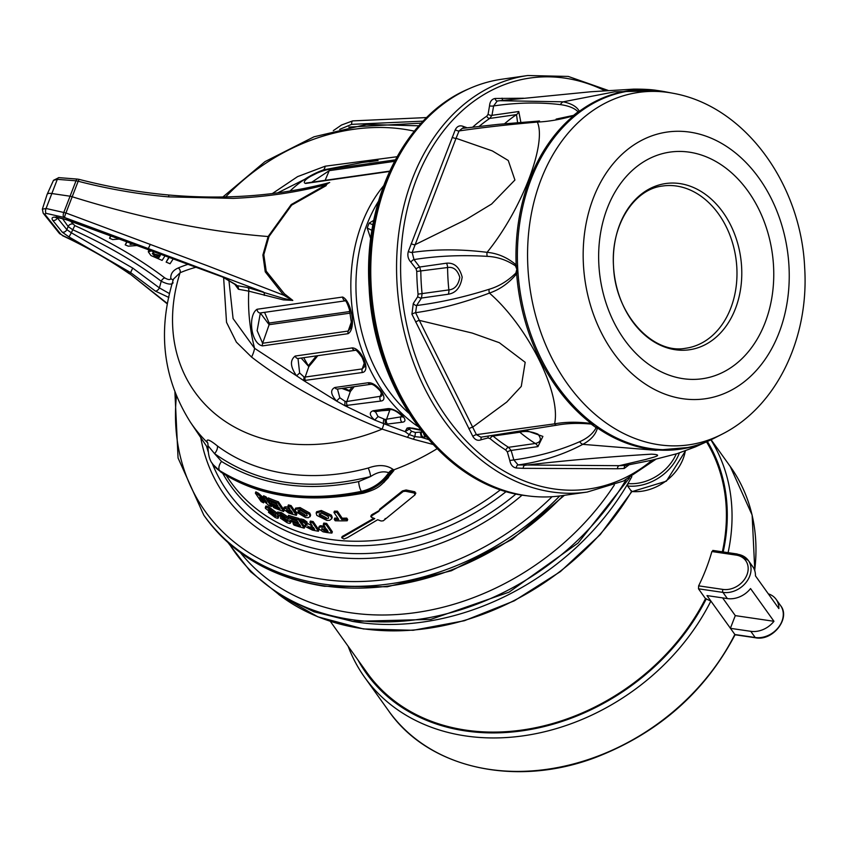 <?xml version="1.0" encoding="UTF-8"?>
<svg xmlns="http://www.w3.org/2000/svg" width="847" height="847" viewBox="0 0 847 847"><rect width="100%" height="100%" fill="white"/><g stroke="black" fill="none" stroke-linecap="round" stroke-linejoin="round"><path stroke-width="1.27" d="M371.198 286.773A210.384 159.755 -98.1 0 1 470.043 88.3A210.384 159.755 -98.1 0 1 501.953 79.205L527.755 75.521A210.384 159.755 -98.1 0 0 396.999 283.089A210.384 159.755 -98.1 0 0 587.204 492.054L561.402 495.739A210.384 159.755 -98.1 0 1 528.221 495.929A210.384 159.755 -98.1 0 1 371.198 286.773M489.174 289.261A5.908 3.621 66.5 0 0 489.418 293.083C463.542 302.845 438.937 309.377 415.612 312.681L416.618 305.502C439.709 302.633 463.891 297.223 489.174 289.261C498.947 286.392 507.84 280.982 515.865 273.03L516.85 269.293L515.452 265.842C506.686 259.987 497.295 256.821 487.29 256.355C461.467 254.809 437.031 255.889 413.992 259.584L419.699 267.017L420.811 271.347A184.54 140.136 81.9 0 0 421.192 282.527A184.54 140.136 81.9 0 0 422.092 293.718L421.467 298.049L416.618 305.502A2.954 1.525 43.3 0 1 413.294 303.448L417.687 296.746L418.069 294.153A187.346 142.264 -98.1 0 1 417.158 282.792A187.346 142.264 -98.1 0 1 416.766 271.432L416.089 268.848L410.933 262.168C408.116 259.161 407.238 255.593 408.328 251.453L455.315 129.665C457.189 126.15 459.857 125.07 463.309 126.425L467.142 127.781M472.753 127.103A187.346 142.264 -98.1 0 1 486.729 116.208L488.073 114.356L489.524 105.896C489.884 101.555 491.758 99.078 495.146 98.474L523.668 98.231M416.089 268.848A2.954 0.752 -29.1 0 1 419.699 267.017L446.496 263.195C454.278 262.517 459.508 267.144 462.176 277.096C460.652 287.281 456.025 292.988 448.275 294.227A7.379 5.601 81.9 0 0 448.899 290.352A7.379 5.601 81.9 0 0 448.868 289.907C454.723 289.303 458.375 285.121 459.805 277.371C457.496 269.886 453.42 266.604 447.587 267.525L416.766 271.432M613.514 266.371A83.959 63.758 -98.1 0 1 672.783 183.047A83.959 63.758 -98.1 0 1 741.612 266.932A83.959 63.758 -98.1 0 1 682.343 350.256A83.959 63.758 -98.1 0 1 613.514 266.371M736.816 267.387A81.937 62.223 81.9 0 0 662.396 186.044C634.032 189.167 610.539 225.461 613.535 266.392C615.144 314.195 652.815 354.586 685.551 348.276A81.937 62.223 81.9 0 0 736.816 267.387M631.83 476.639A238.43 189.717 144.4 0 1 627.913 483.563A238.43 189.717 144.4 0 1 351.833 621.285M710.887 439.837A210.014 167.103 144.4 0 1 728.102 552.657M737.673 554.287A22.149 17.618 144.4 0 1 748.325 560.46L752.75 566.643A22.149 17.618 144.4 0 1 755.45 575.854L778.859 608.58A22.149 17.618 -35.6 0 0 776.148 599.38A22.149 17.618 -35.6 0 0 768.314 593.842M698.637 585.849L722.914 589.406A19.926 15.86 -35.6 0 0 746.969 574.806A19.926 15.86 -35.6 0 0 736.149 555.103A2.213 1.038 -81.7 0 1 737.25 554.002L748.325 560.46A22.149 17.618 144.4 0 1 749.69 576.182A22.149 17.618 144.4 0 1 722.957 592.402L698.489 588.813L698.637 585.849A205.387 163.418 -35.6 0 0 706.112 568.813A205.387 163.418 -35.6 0 0 711.882 551.535L713.195 550.698M330.341 621.37L367.132 672.825A205.387 163.418 -35.6 0 0 538.671 727.054A205.387 163.418 -35.6 0 0 705.509 598.638L710.877 601.052L735.069 634.763C705.011 691.935 658.754 732.74 596.299 757.176C516.077 787.932 428.328 768.504 388.593 710.802A210.014 167.103 -35.6 0 0 564.229 766.196A210.014 167.103 -35.6 0 0 734.804 634.509L755.206 637.505A22.149 17.618 -35.6 0 0 781.94 621.285A22.149 17.618 -35.6 0 0 780.574 605.563C790.918 618.119 772.856 641.306 755.619 637.791A2.213 1.038 -81.7 0 1 755.206 637.505L750.781 631.322A22.149 17.618 144.4 0 0 773.957 621.296L750.548 588.559A22.149 17.618 -35.6 0 1 727.382 598.585L706.98 595.589L710.877 601.052A210.014 167.103 144.4 0 1 540.301 732.74A210.014 167.103 144.4 0 1 364.665 677.335A210.014 167.103 144.4 0 1 348.138 646.272M698.489 588.813L705.509 598.638M296.365 515.325L296.863 514.055L291.103 505.617A204.349 162.603 144.4 0 1 288.425 504.907L287.938 506.178L290.076 509.312A204.455 162.688 144.4 0 1 288.255 508.803L283.734 508.401L284.147 509.65L288.573 513.007L291.929 514.118A204.635 162.836 -35.6 0 0 296.365 515.325L290.616 506.887A204.349 162.603 144.4 0 1 287.938 506.178M288.891 507.565A204.455 162.688 144.4 0 1 288.742 507.533L285.947 506.792L284.221 507.131L283.734 508.401M318.408 531.26L318.896 529.989L313.146 521.561A204.805 162.963 144.4 0 1 310.383 521.053L309.896 522.324L312.331 525.892A204.921 163.058 144.4 0 1 311.717 525.775L303.258 520.916A204.805 162.963 144.4 0 1 300.103 520.143L307.292 525.024L305.015 525.394L305.344 526.516L312.405 530.106A205.09 163.196 -35.6 0 0 318.408 531.26L312.649 522.832A204.805 162.963 144.4 0 1 309.896 522.324M306.572 523.287L307.059 522.017L303.745 519.645A204.805 162.963 144.4 0 1 300.59 518.872L300.103 520.143M276.154 513.981L268.838 508.549C265.894 506.961 264.783 506.94 265.524 508.475L274.82 515.431L275.487 516.426L273.941 515.876L268.446 512.329L274.936 517.305C277.572 518.639 278.578 518.586 277.964 517.168L267.959 509.778L269.727 509.915L276.154 513.981L276.641 512.71L269.335 507.279C266.382 505.691 265.28 505.67 266.011 507.205M278.462 515.897L278.25 518.057L278.748 516.786L277.467 514.775M288.933 517.602L281.437 512.647L277.604 512.033L277.117 513.303L277.435 514.32L287.726 521.265L286.053 521.233L280.389 518.12L287.038 522.652C289.78 523.742 290.839 523.562 290.235 522.101L279.838 514.987M290.733 520.82L290.51 523.033L290.997 521.763L289.716 519.74M300.113 520.122L298.98 518.459A204.805 162.963 144.4 0 1 288.573 515.336L288.086 516.606L289.049 518.004A204.847 162.995 -35.6 0 0 296.778 520.407L298.409 522.79A204.932 163.069 144.4 0 1 291.368 520.619L292.321 522.027A204.985 163.1 -35.6 0 0 299.362 524.187L300.621 526.029A205.038 163.153 144.4 0 1 293.051 523.69L294.015 525.098A205.09 163.196 -35.6 0 0 304.242 528.168L298.493 519.73A204.805 162.963 144.4 0 1 288.086 516.606M304.242 528.168L304.74 526.898L300.166 520.196M299.415 524.272A205.038 163.153 144.4 0 1 294.131 522.62M297.202 521.021A204.932 163.069 144.4 0 1 291.855 519.349L291.368 520.619M263.576 502.874L259.796 497.327L268.753 505.437A204.635 162.836 -35.6 0 0 271.379 506.633L265.619 498.195A204.349 162.603 144.4 0 1 263.11 497.041L266.837 502.504L258.007 494.521A204.349 162.603 144.4 0 1 255.371 493.123L261.12 501.572A204.635 162.836 -35.6 0 0 263.576 502.874L264.063 501.604L263.396 500.609M263.851 498.131L258.504 493.25A204.349 162.603 144.4 0 1 255.868 491.853L255.371 493.123M271.379 506.633L271.866 505.363L266.117 496.924A204.349 162.603 144.4 0 1 263.608 495.77L263.11 497.041M283.671 511.503L284.158 510.222L278.409 501.795A204.349 162.603 144.4 0 1 268.308 497.877L267.811 499.148L268.774 500.556A204.402 162.645 -35.6 0 0 276.281 503.542L277.901 505.924A204.476 162.709 144.4 0 1 271.072 503.224L272.025 504.632A204.529 162.74 -35.6 0 0 278.864 507.321L280.113 509.163A204.593 162.793 144.4 0 1 272.776 506.252L273.74 507.66A204.635 162.836 -35.6 0 0 283.671 511.503L277.922 503.065A204.349 162.603 144.4 0 1 267.811 499.148M276.577 503.965A204.476 162.709 144.4 0 1 271.559 501.953L271.072 503.224M310.627 515.114L310.055 516.734L310.627 515.114L309.811 513.07L300.06 507.575L295.592 508.126L295.095 509.396L295.815 511.683L305.513 517.506L308.297 517.739L310.129 516.384L309.314 514.341L299.563 508.846L295.095 509.396M324.433 526.051A204.91 163.048 144.4 0 1 323.978 525.998L320.293 525.754L319.128 526.442L319.023 529.047L323.078 531.821L327.164 532.572A205.09 163.196 -35.6 0 0 331.876 533.091L326.116 524.664A204.805 162.963 144.4 0 1 323.279 524.357L325.417 527.501A204.91 163.048 144.4 0 1 323.49 527.268L319.806 527.025L318.641 527.713M207.875 443.277L207.144 442.187C206.17 438.375 209.569 439.614 217.351 445.924C236.991 460.482 259.987 469.725 286.339 473.664C312.617 477.464 339.901 475.591 368.18 468.042C378.355 464.368 386.677 464.844 393.156 469.471L393.866 470.551L383.86 482.504M415.379 493.685L414.903 491.8L406.094 489.99L402.452 490.911L379.647 509.216L378.958 511.249L371.039 516.183L371.388 517.284L374.755 518.608L341.69 537.729L343.998 539.02L347.397 537.654L377.688 519.73L381.076 521L383.257 520.81L414.892 494.955L415.866 493.028M414.892 494.955L414.416 493.07L405.597 491.26L403.225 491.482L379.149 510.487M432.849 444.4L413.378 439.233L382.156 429.111A182.232 145.006 144.4 0 1 282.549 442.896A182.232 145.006 144.4 0 1 180.072 272.755L173.487 279.087C157.277 330.944 162.942 378.683 190.48 422.304L207.864 448.148M262.517 345.883C250.85 343.766 247.61 315.465 257.043 309.261L342.622 297.043C351.24 300.685 356.693 328.636 348.106 333.676L262.517 345.883A3.695 2.806 -98.1 0 1 262.612 343.268L348.191 331.05L350.785 327.853M318.631 185.302L326.116 185.684L291.664 205.122L268.986 236.514L263.809 254.672L266.202 271.135L284.401 293.793L292.787 300.399L283.364 299.891L248.753 291.146L238.409 289.24L234.979 284.497L237.075 285.64L247.822 287.588L283.194 298.335L292.691 300.484L283.639 295.18L265.249 271.834L262.888 255.011L268.128 236.525A442.907 170.914 21.1 0 1 219.564 231.03A442.907 170.914 21.1 0 1 159.818 220.072A442.907 170.914 21.1 0 1 72.037 196.705A7.379 2.848 -158.9 0 0 69.57 196.133L51.392 193.465A7.379 2.848 -158.9 0 0 47.125 194.387A7.379 2.848 -158.9 0 0 47.083 194.503L42.35 209.198L46.077 208.478L65.928 212.978L207.293 265.704L283.639 295.18A3.695 2.668 126 0 0 284.401 293.793M228.87 279.912L233.084 318.588L254.587 348.318L296.577 375.824C290.277 366.857 289.812 360.261 295.18 356.047L352.246 347.905C361.32 347.873 371.261 370.838 362.484 372.5L303.713 380.589L336.545 401.044C330.669 394.427 330.108 389.906 334.84 387.503L368.127 382.749C376.926 381.743 389.938 400.239 380.843 401.055L344.793 405.649L374.723 420.07C369.419 415.39 368.911 412.277 373.199 410.731L387.471 408.699C396.068 407.492 411.335 421.605 402.039 422.23L385.459 424.305L405.088 431.652L407.121 428.053L409.493 427.714L420.387 429.715M426.105 436.798L421.393 437.317L428.455 439.54M372.924 224.794L369.123 223.132L373.781 220.358M268.986 236.514L268.128 236.525L291.199 204.582L326.264 184.699C296.704 192.396 265.714 196.959 233.274 198.378L168.627 196.875C138.739 194.281 108.585 189.072 78.178 181.247L79.099 179.363L77.511 179.098L58.867 177.637L53.499 180.316L57.321 179.342A3.695 1.62 -85.1 0 1 58.867 177.637M322.146 528.549L321.796 529.449L324.687 528.697A204.953 163.09 -35.6 0 0 326.381 528.899L328.075 531.387A205.038 163.153 144.4 0 1 326.582 531.217L324.316 530.868L321.648 528.867M614.371 484.95A238.801 190.014 144.4 0 1 350.383 612.73A238.801 190.014 144.4 0 1 240.527 552.816M119.109 239.076L112.672 239.574L109.549 238.261L110.946 236.101M114.631 237.446L115.33 237.7M136.759 245.535L128.321 246.181L125.197 244.868L127.061 241.988M130.745 243.333L130.078 244.381L132.947 244.137M165.027 255.868L162.105 260.4L150.946 255.55L148.289 251.781L151.528 250.934M148.49 251.178L149.114 250.045M152.344 253.465L154.027 255.445L158.95 257.583L160.305 255.487L152.301 253.56M308.266 526.389L307.99 527.088L311.082 526.855A204.974 163.1 -35.6 0 0 313.284 527.3L314.692 529.354A205.038 163.153 144.4 0 1 312.363 528.888L310.171 528.401L307.853 526.59M313.612 527.776A205.038 163.153 144.4 0 1 312.85 527.617L310.658 527.13L310.171 528.401M327.09 529.947A205.038 163.153 144.4 0 1 327.069 529.947L324.814 529.597L324.316 530.868M291.813 511.535L289.674 510.868L289.187 512.139L286.604 509.926M287.048 509.725L286.762 510.466L289.441 510.265A204.508 162.73 -35.6 0 0 291.04 510.72L292.734 513.208A204.593 162.793 144.4 0 1 291.326 512.806L289.187 512.139M298.557 512.35L299.044 511.08L305.005 514.817L304.518 516.088L298.557 512.35L297.975 510.635L300.537 510.254L306.582 513.938L307.143 515.664L304.518 516.088M319.69 515.749L320.177 514.478L326.317 517.739L325.83 519.01L319.69 515.749L319.139 513.949L321.849 513.166L328.085 516.374L328.615 518.184L325.83 519.01M265.672 506.231L265.524 508.475M280.177 514.838L279.965 515.389L281.829 515.294L288.435 518.872L280.939 513.917L277.117 513.303M330.944 516.448L320.886 511.768L316.143 513.007L316.82 515.4L326.826 520.418L329.748 520.302L331.728 518.565L330.944 516.448L331.431 515.177L321.373 510.497L316.64 511.736L316.143 513.007M332.225 517.295L331.643 518.967L332.225 517.295L331.431 515.177M341.701 519.455L336.905 512.424A204.349 162.603 144.4 0 1 333.951 512.424L338.747 519.455A204.593 162.793 144.4 0 1 334.258 519.359L335.211 520.767A204.635 162.836 -35.6 0 0 347.217 520.778L346.264 519.38A204.593 162.793 144.4 0 1 341.701 519.455L342.188 518.184L337.392 511.154L336.905 512.424M379.138 510.603L371.526 514.912L371.388 517.284M109.549 238.261L110.608 235.974M125.197 244.868L126.722 241.861M173.212 258.864L170.046 263.756L166.139 262.104L169.188 257.393M166.139 262.104L168.849 257.266M326.116 185.684A3.695 1.408 -112.7 0 0 326.264 184.699L328.911 182.751M147.558 249.484L222.486 276.98A3.695 2.128 -69.7 0 1 221.946 276.598L67.008 219.966A3.695 0.678 -69.8 0 1 66.871 219.722L147.717 249.346L148.31 248.573L263.428 292.014A3.695 2.827 -73.1 0 1 264.306 295.391M221.946 276.598L237.075 285.64A3.695 3.229 -85.6 0 1 238.409 289.24M70.629 221.3L74.78 225.577A223.047 86.076 21.1 0 1 136.759 258.568A223.047 86.076 21.1 0 1 164.869 277.964C168.024 279.775 170.003 280.039 170.819 278.758C170.406 273.909 172.883 270.32 178.23 267.98A3.695 3.166 -113.2 0 1 180.072 272.755A295.042 113.858 -158.9 0 1 196.038 267.239M170.819 278.758A3.695 3.346 174.3 0 1 173.01 280.611M173.127 282.803C171.645 284.941 167.674 284.423 161.226 281.246A219.362 84.658 -158.9 0 0 134.747 262.888A219.362 84.658 -158.9 0 0 72.63 229.717L68.152 226.52L62.593 218.738M164.869 277.964A3.695 2.043 -52.7 0 0 161.226 281.246L159.395 287.895L169.104 293.39M74.78 225.577L71.328 232.777L132.714 268.076L159.395 287.895A3.695 2.022 129.2 0 1 155.403 291.114L130.607 272.575L129.771 273.75L167.346 303.491M72.546 223.979A3.695 2.933 -35.6 0 0 68.152 226.52L66.828 229.632L71.328 232.777L69.02 236.948L62.297 232.205L52.842 220.485C50.905 217.541 52.662 216.546 58.104 217.488L66.871 219.722M168.892 297.477L155.403 291.114M57.49 217.658L57.374 217.901A3.695 2.996 140.9 0 1 52.842 220.485M67.008 219.966L63.938 219.045A3.695 1.842 -77.3 0 1 63.345 218.653M234.979 284.497L235.879 284.878M150.321 244.328L148.31 248.573L64.658 217.552L46.087 213.349L44.711 214.111L60.825 234.238A3.695 2.996 141.7 0 1 59.301 233.317L62.678 235.519C87.135 246.964 109.496 259.711 129.771 273.75L167.282 303.872M60.825 234.238L62.678 235.519M44.711 214.111A3.695 3.007 140.9 0 1 43.197 213.211L59.301 233.317M46.087 213.349A3.695 1.8 -77.9 0 1 46.077 208.478L57.321 179.342L76.018 180.803A3.695 1.599 -85.9 0 1 77.511 179.098M63.769 217.287A3.695 1.81 -77 0 1 63.811 212.417L76.018 180.803L78.178 181.247L65.928 212.978A3.695 0.635 -69.6 0 0 64.658 217.552M345.46 300.801L260.378 312.945L257.139 330.637L262.612 343.268L269.124 324.697L260.685 313.454M304.041 376.979L303.713 380.589L296.577 375.824L299.647 372.987L304.041 376.979L305.164 377.053L362.22 368.911L364.422 366.762C365.47 367.227 364.708 364.136 362.135 357.508C358.207 351.981 355.941 349.589 355.338 350.319L355.338 350.319A3.695 2.806 -98.1 0 1 352.246 347.905M298.049 358.948L299.647 372.987M345.015 401.351L344.793 405.649L336.545 401.044L339.827 397.783L345.015 401.351L346.836 401.499L381.489 396.131M337.487 389.048L339.827 397.783M384.993 419.456L385.459 424.305L374.723 420.07L378.037 416.544L384.993 419.456L402.389 416.639M375.401 411.631L378.037 416.544M411.547 431.261L415.443 432.499L420.218 432.097L421.393 437.317L414.882 436.639L408.889 434.437L405.088 431.652L409.387 429.037L411.547 431.261L407.354 437.391M420.218 432.097L422.113 431.917M389.684 171.126L306.667 182.973A3.695 2.806 81.9 0 0 305.587 183.45C299.298 181.502 317.583 170.798 330.743 169.082A3.695 2.806 81.9 0 0 329.218 170.66L311.749 182.243M370.541 161.661A3.695 2.806 81.9 0 0 370.351 161.671A3.695 2.806 81.9 0 0 370.171 161.703L377.37 160.634M264.56 312.352L269.155 323.035L349.917 311.505M303.692 357.688L308.827 366.635L301.172 358.048M308.149 365.851A168.437 90.449 -56.1 0 0 316.344 355.888M354.215 386.666A208.32 111.868 123.9 0 1 350.33 391.536L349.345 390.573A206.774 111.042 -56.1 0 0 352.246 386.941M347.556 405.798A3.695 2.806 -98.1 0 1 346.836 401.499L350.33 391.536L341.881 388.424M343.702 388.159L349.345 390.573M390.234 409.567A236.768 127.145 123.9 0 1 389.768 410.17L381.584 410.753M387.778 424.273A3.695 2.806 -98.1 0 1 386.518 419.434L389.768 410.17L389.228 409.662M421.425 430.403L410.742 428.19M412.415 428.074L418.969 429.45M370.753 238.706L367.227 228.055L371.769 230.257M383.871 419.329A3.695 1.609 -81.2 0 0 383.765 423.955A7.379 0.741 -68.7 0 1 382.156 429.111C330.277 408.19 286.741 384.178 251.559 357.063L236.377 342.124L226.53 322.336L223.608 277.414M413.378 439.233A7.379 2.012 109.2 0 1 414.882 436.639L415.443 432.499M247.822 287.588A3.695 2.859 -75.3 0 1 248.753 291.146A147.632 112.111 -98.1 0 0 254.587 348.318A22.149 12.874 -55.8 0 1 251.559 357.063M272.342 193.561L297.572 176.631L325.206 166.203L396.989 156.737M378.101 160.57L362.58 162.476L323.427 169.908L277.752 192.851M290.034 191.009A147.632 112.111 -98.1 0 1 323.427 169.908A22.149 6.13 76.7 0 0 325.206 166.203M348.763 127.103L421.266 123.133M213.01 464.41A36.908 29.454 -35.4 0 0 213.222 464.707L220.167 471.408C260.431 496.226 307.715 503.16 362.05 492.213A7.379 2.139 77.9 0 0 363.469 493.176C378.937 488.592 380.038 486.062 388.424 477.602L389.514 473.854L388.752 472.721A7.379 5.76 147.7 0 1 393.156 469.471M217.351 445.924A7.379 4.33 -53.2 0 1 214.556 453.632L221.554 461.467C260.717 485.49 306.434 492.202 358.694 481.583A7.379 2.139 77.9 0 0 361.415 491.355C372.818 488.645 381.933 482.43 388.752 472.721C383.437 470.816 377.391 472.086 370.615 476.522C309.653 491.863 257.636 484.24 214.556 453.632L208.489 446.284M368.18 468.042A7.379 1.895 -105.2 0 1 370.615 476.522L358.694 481.583M207.144 442.187A7.379 5.728 147.2 0 1 207.706 442.833M221.554 461.467A7.379 4.256 122.5 0 0 219.564 470.551C260.071 495.41 307.355 502.345 361.415 491.355L362.05 492.213C373.432 489.513 382.59 483.393 389.514 473.854A7.379 5.823 146.2 0 1 393.866 470.551M219.913 471.038L213.222 464.707A36.908 29.454 -35.4 0 0 219.913 471.038L220.167 471.408A7.379 4.256 122.5 0 0 220.876 472.086A7.379 4.256 122.5 0 0 222.676 472.478M423.14 121.142L351.632 124.361L339.679 129.369M225.651 196.949A182.232 145.006 144.4 0 1 414.299 131.158M132.714 268.076L130.607 272.575L69.02 236.948M373.887 518.269L345.11 534.88L344.623 536.151M371.526 514.912L371.875 516.014M372.966 513.938L372.468 515.209M385.205 518.48L384.718 519.751M345.11 534.88L342.188 536.458L341.69 537.729M337.868 518.163A204.593 162.793 144.4 0 1 334.745 518.089L334.258 519.359M347.217 520.778L347.704 519.507L346.751 518.11L346.264 519.38M346.751 518.11A204.593 162.793 144.4 0 1 342.188 518.184M337.392 511.154A204.349 162.603 144.4 0 1 334.449 511.154L333.951 512.424M321.373 510.497L320.886 511.768M300.06 507.575L299.563 508.846M309.811 513.07L309.314 514.341M285.947 506.792L285.45 508.062M291.103 505.617L290.616 506.887M273.21 505.13L272.776 506.252M278.409 501.795L277.922 503.065M258.504 493.25L258.007 494.521M266.117 496.924L265.619 498.195M331.876 533.091L332.363 531.821L326.614 523.393L326.116 524.664M326.614 523.393A204.805 162.963 144.4 0 1 323.776 523.086L323.279 524.357M321.002 525.712L320.515 526.982M303.745 519.645L303.258 520.916M313.146 521.561L312.649 522.832M293.538 522.43L293.051 523.69M298.98 518.459L298.493 519.73M283.057 518.555L282.856 519.084M280.728 517.242L280.389 518.12M288.869 517.75L288.435 518.872M281.437 512.647L280.939 513.917M286.424 520.28L286.053 521.233M288.287 518.83L287.842 519.973M282.295 515.495L281.807 516.765M268.743 511.567L268.446 512.329M269.335 507.279L268.838 508.549M274.259 515.05L273.941 515.876M276.006 513.928L275.614 514.923M270.182 510.159L269.748 511.27M722.353 551.81A205.387 163.418 -35.6 0 0 706.504 441.838M679.389 452.944A44.288 35.246 144.4 0 1 679.22 453.367A44.288 35.246 144.4 0 1 627.648 486.03L631.544 491.493A44.288 35.246 -35.6 0 0 683.127 458.82A44.288 35.246 -35.6 0 0 685.308 450.953M627.648 486.03L627.913 483.563A42.445 33.774 -35.6 0 0 676.266 453.897M723.179 551.937A206.319 164.17 -35.6 0 0 707.372 441.446M358.048 660.12A206.319 164.17 -35.6 0 0 529.534 729.659A206.319 164.17 -35.6 0 0 706.334 598.755M722.607 597.887L735.291 615.621L730.379 628.326L750.781 631.322M735.291 615.621L773.957 621.296M631.777 491.705L666.377 481.17L685.498 450.879M631.438 490.657L631.544 491.493A238.43 189.717 -35.6 0 1 278.917 594.615M556.13 119.099L573.514 115.383L578.078 111.804A5.908 5.378 7 0 1 579.348 111.328A181.067 137.5 -98.1 0 1 658.945 90.724L614.541 91.825L563.223 101.82C571.566 103.556 576.945 106.733 579.348 111.328L577.781 113.636L573.684 115.753C560.682 119.469 548.57 121.576 537.347 122.074C508.486 124.573 482.388 127.526 459.053 130.936L462.24 128.395L498.396 124.34L539.528 120.983A5.908 3.272 85.3 0 0 539.063 120.962A5.908 3.272 85.3 0 0 537.347 122.074C546.982 143.588 521.551 210.014 487.089 252.332C497.718 253.327 507.395 257.509 516.141 264.878L517.761 269.177A180.718 137.235 81.9 0 0 595.6 425.321L597.442 427.979C595.695 434.606 590.814 440.059 582.8 444.347L655.631 450.286L695.398 446.877L708.897 440.758A181.067 137.5 -98.1 0 1 597.442 427.979A5.908 4.976 -11.2 0 1 596.14 427.693L591.164 424.082L591.28 423.5L595.6 425.321A180.718 137.235 81.9 0 0 714.635 437.984L708.897 440.758M673.174 93.297C745.815 106.351 800.966 184.932 804.65 267.408C809.234 337 777.504 406.359 721.835 434.299A177.997 135.171 81.9 0 1 527.935 268.033A177.997 135.171 81.9 0 1 673.174 93.297L665.223 91.783A180.718 137.235 81.9 0 0 577.781 113.636A180.718 137.235 81.9 0 0 517.761 269.177L516.649 273.793C508.878 283.142 499.804 289.568 489.418 293.083C527.755 326.349 561.296 393.167 554.594 423.849C565.711 421.838 577.94 421.721 591.28 423.5A181.067 137.5 -98.1 0 1 516.649 273.793A5.908 2.086 27.3 0 1 515.865 273.03M525.066 430.138L542.895 436.406L537.93 446.613A7.379 5.601 81.9 0 0 535.304 443.489C540.947 442.187 541.836 439.085 537.961 434.162C531.281 431.419 525.235 430.784 519.814 432.235L493.039 436.057A184.54 140.136 81.9 0 0 508.528 447.311L511.122 450.435L513.854 459.921C537.157 456.755 559.105 450.689 579.687 441.711A5.908 4.669 56.8 0 0 582.8 444.347C563.064 454.85 541.498 461.721 518.089 464.95L619.252 465.681L646.07 459.402C651.565 457.56 665.647 454.85 651.417 454.161C605.192 456.999 563.022 460.704 524.918 465.278A2.954 1.874 90.1 0 0 523.224 468.338L516.268 467.999C512.806 467.375 510.646 464.865 509.788 460.482L507.364 451.949L505.818 450.075A187.346 142.264 -98.1 0 1 490.095 438.651L488.052 437.92L481.223 439.72A2.954 1.758 63.2 0 1 481.477 437.116M579.687 441.711C587.649 438.143 593.133 433.473 596.14 427.693M517.602 122.646L516.501 114.61L489.725 118.432A184.54 140.136 81.9 0 0 479.201 126.351M578.078 111.804C574.562 108.162 568.676 105.769 560.418 104.626A5.908 4.881 -73.7 0 1 563.223 101.82L499.963 100.708L590.973 91.751L633.715 89.126C643.932 89.104 651.703 89.538 657.028 90.46M573.514 115.383L573.684 115.753A181.067 137.5 -98.1 0 0 516.141 264.878A5.908 2.753 -35.8 0 0 515.452 265.842M497.221 101.005L499.963 100.708L497.221 101.005L493.621 105.939L491.969 115.34L518.777 111.508L520.873 122.381M487.29 256.355A5.908 3.822 -79.5 0 1 487.089 252.332C460.461 249.029 435.496 249.06 412.171 252.448L413.992 259.584A2.954 1.26 -46.7 0 0 410.933 262.168M556.913 425.162A5.908 3.25 -97.3 0 1 554.594 423.849L476.416 434.659L480.916 437.2L556.913 425.162C567.225 423.256 578.639 422.897 591.164 424.082M509.788 460.482L513.854 459.921L518.089 464.95A2.954 1.853 95.5 0 0 516.268 467.999M629.014 464.855L624.207 468.476L617.474 468.751A2.954 1.948 90.4 0 1 619.252 465.681L625.785 465.416L651.438 460.281L677.081 453.653L695.398 446.877M624.207 468.476A2.954 1.948 84.8 0 1 625.785 465.416L651.438 460.281M560.418 104.626C539.179 102.106 516.914 102.551 493.621 105.939A2.954 0.593 1.8 0 1 489.524 105.896M488.073 114.356A2.954 1.154 18.4 0 0 491.969 115.34L489.725 118.432A2.954 1.8 56.1 0 1 486.729 116.208M411.176 243.555A2.954 1.101 21.7 0 0 414.988 244.73L465.903 219.627L491.609 204.032L514.912 180.019L508.253 160.485L492.308 150.904L456.057 138.294L412.171 252.448A2.954 0.995 18 0 1 408.328 251.453M455.315 129.665A2.954 1.281 24.3 0 0 459.053 130.936L456.057 138.294A2.954 1.175 20.5 0 1 452.213 137.203M468.878 428.847A2.954 0.805 -25.9 0 1 472.573 427.227L506.75 402.05L521.276 386.412L525.182 362.315L499.307 342.696L472.234 333.062L419.318 320.378L476.416 434.659A2.954 0.932 150.6 0 0 472.859 436.449L411.917 314.195L413.294 303.448M411.917 314.195A2.954 0.603 -23.7 0 1 415.612 312.681L419.318 320.378A2.954 0.731 -27.1 0 0 415.665 322.082M617.474 468.751L523.224 468.338M463.415 128.246A2.954 1.599 115.4 0 1 463.309 126.425M481.223 439.72C477.909 441.075 475.125 439.985 472.859 436.449M152.905 252.226L154.546 254.153L157.426 255.434L159.384 256.26L159.977 255.349M154.027 255.445L154.546 254.153M158.95 257.583L159.384 256.26M369.917 286.995A209.94 159.427 -98.1 0 1 468.56 88.956C404.781 115.531 363.151 199.606 369.123 287.26C373.347 391.198 445.183 487.343 526.612 495.717A209.94 159.427 -98.1 0 1 369.917 286.995M652.201 460.101A207.579 157.627 -98.1 0 1 492.329 463.531A207.579 157.627 -98.1 0 1 401.033 282.824A207.579 157.627 -98.1 0 1 604.758 90.629M418.069 294.153L448.868 289.907A184.54 140.136 -98.1 0 1 447.587 267.525A7.379 5.601 -98.1 0 0 446.496 263.195M788.959 265.863A134.715 102.296 81.9 0 0 678.532 131.274A134.715 102.296 81.9 0 0 583.445 264.963A134.715 102.296 81.9 0 0 693.873 399.551A134.715 102.296 81.9 0 0 788.959 265.863M773.523 265.799A114.472 86.923 81.9 0 0 679.686 151.433A114.472 86.923 81.9 0 0 598.882 265.037A114.472 86.923 81.9 0 0 692.719 379.403A114.472 86.923 81.9 0 0 773.523 265.799M754.677 570.444A210.014 167.103 -35.6 0 0 730.262 466.506L752.136 515.061L754.815 570.889M226.096 475.262L228.542 478.904A205.387 163.429 -35.6 0 0 329.536 539.295A205.387 163.429 -35.6 0 0 500.619 489.651M207.515 442.737A7.379 5.802 145.9 0 1 207.769 443.002A7.379 5.802 145.9 0 0 207.473 442.674A203.418 161.862 144.4 0 1 190.48 422.304M406.094 489.99L405.597 491.26M437.031 448.762A203.418 161.862 144.4 0 1 393.474 469.958A7.379 5.813 146.1 0 0 389.112 473.261M417.931 426.475A147.632 112.111 -98.1 0 1 362.029 223.237A147.632 112.111 -98.1 0 1 383.585 185.832M378.493 201.247A144.075 109.401 81.9 0 0 366.867 224.677A144.075 109.401 81.9 0 0 408.73 413.103M367.227 228.055A142.264 108.024 -98.1 0 1 368.149 225.577A142.264 108.024 -98.1 0 1 369.123 223.132M506.305 491.451A207.642 165.218 144.4 0 1 330.616 543.785A207.642 165.218 144.4 0 1 222.676 473.219M206.615 446.295A213.497 169.876 -35.6 0 0 208.044 451.409M212.11 463.087A213.497 169.876 -35.6 0 0 330.658 551.619A213.497 169.876 -35.6 0 0 516.077 493.917M522.165 495.072A217.975 173.444 144.4 0 1 329.896 556.49A217.975 173.444 144.4 0 1 200.75 437.571M552.075 496.702A243.184 193.497 144.4 0 1 322.305 579.263A243.184 193.497 144.4 0 1 176.42 396.068M559.719 495.971A246.551 196.176 144.4 0 1 322.474 583.975A246.551 196.176 144.4 0 1 203.799 515.167L205.112 516.998C233.126 555.092 272.914 578.183 324.475 586.272L387.259 586.77L451.43 570.73L512.043 539.433L564.42 495.304M563.266 495.474A246.551 196.176 144.4 0 1 323.787 585.796A246.551 196.176 144.4 0 1 205.112 516.998M626.113 479.709A242.803 193.201 144.4 0 1 351.494 619.602A242.803 193.201 144.4 0 1 229.124 543.605M312.85 527.617L312.363 528.888M327.069 529.947L326.582 531.217M291.739 511.747L291.326 512.806M178.23 267.98A298.726 115.277 21.1 0 1 188.045 264.296M57.374 217.901L66.828 229.632A3.695 2.986 141.4 0 1 62.297 232.205M63.938 219.045L58.697 217.87A3.695 1.832 -77.5 0 1 58.104 217.488M168.627 196.875L168.786 195.509M260.378 312.945A3.695 2.806 -98.1 0 1 257.043 309.261M348.106 333.676A3.695 2.806 -98.1 0 1 348.191 331.05L351.399 321.913M345.385 300.738A3.695 2.806 -98.1 0 1 342.622 297.043M355.338 350.319L298.282 358.461A3.695 2.806 -98.1 0 1 295.18 356.047M305.428 380.642A3.695 2.806 -98.1 0 1 305.164 377.053L308.827 366.635A169.707 91.137 123.9 0 0 317.794 355.676M364.284 363.045L362.22 368.911A3.695 2.806 81.9 0 0 362.484 372.5M368.127 382.749A3.695 2.806 -98.1 0 0 370.827 384.294L337.54 389.038A3.695 2.806 -98.1 0 1 334.84 387.503M381.457 392.944L380.123 396.745A3.695 2.806 81.9 0 0 380.843 401.055M387.471 408.699A3.695 2.806 -98.1 0 0 389.684 409.599L375.422 411.631A3.695 2.806 -98.1 0 1 373.199 410.731M401.478 415.422L400.79 417.402A3.695 2.806 81.9 0 0 402.039 422.23M423.384 437.19A3.695 2.806 -98.1 0 1 421.541 431.991L421.732 431.441M425.766 436.851A3.695 2.806 -98.1 0 1 423.754 433.96M409.493 427.714A3.695 2.806 81.9 0 0 411.166 428.137L420.673 430.085M411.166 428.137L408.783 428.476A3.695 2.806 -98.1 0 1 407.121 428.053M394.49 161.343L329.218 170.66L325.132 180.337M330.743 169.082L395.274 159.871M389.525 171.465L305.587 183.45M370.171 161.703L369.101 161.841M350.287 313.115L269.124 324.697A2.213 1.683 -98.1 0 0 269.155 323.035M361.775 491.842A36.908 29.327 -35.9 0 0 389.144 473.314A7.379 5.823 146.2 0 1 393.506 470.011M351.632 124.361A7.379 2.139 -102.1 0 1 352.691 120.888L341.51 125.017L333.295 130.671M402.452 490.911L401.965 492.181M414.903 491.8L414.416 493.07M288.742 507.533L288.255 508.803M323.978 525.998L323.49 527.268M284.656 516.861L284.211 517.993M272.469 511.694L272.088 512.679M722.914 589.406A2.213 1.038 98.3 0 0 722.957 592.402L727.382 598.585M736.149 555.103L711.882 551.535M505.818 450.075A2.954 1.609 122.3 0 1 508.528 447.311L535.304 443.489A184.54 140.136 -98.1 0 1 519.814 432.235A7.379 5.601 -98.1 0 0 518.173 431.282M504.526 123.768A184.54 140.136 -98.1 0 1 516.501 114.61A7.379 5.601 -98.1 0 0 518.777 111.508M537.93 446.613L511.122 450.435A2.954 0.783 156.1 0 0 507.364 451.949M448.275 294.227L421.467 298.049A2.954 1.122 23.8 0 1 417.687 296.746M488.052 437.92A2.954 1.842 87.7 0 1 488.348 436.067M490.095 438.651A2.954 1.472 129.6 0 1 493.039 436.057M503.065 100.38A2.954 1.874 90.1 0 1 502.059 98.167M497.274 101.005A2.954 1.885 84.8 0 1 495.146 98.474M156.928 256.726L157.426 255.434M468.56 88.956L470.043 88.3M608.061 90.385L568.273 76.431L527.755 75.521M730.262 466.506L711.109 439.72M776.148 599.38L780.574 605.563M174.916 392.309L178.061 457.994L203.799 515.167M228.044 542.641L250.564 571.704L279.574 595.039L314.025 611.799L352.67 621.412L430.774 619.401L509.068 592.148L578.099 543.012L629.522 477.92M58.697 217.87L55.669 217.605L56.802 216.483M236.154 284.761L222.486 276.98M42.361 209.188L43.197 213.211M79.099 179.363C109.178 187.134 139.194 192.364 169.146 195.043C226.202 199.956 279.722 195.784 329.695 182.539M53.488 180.326L47.125 194.387M345.957 300.727L345.269 300.643C346.179 300.971 347.556 303.935 349.409 309.557L351.41 322.813L350.753 327.948M370.827 384.294C372.733 383.956 375.93 386.243 380.398 391.155L382.103 395.157M389.684 409.599C395.485 408.625 404.802 418.556 402.537 416.946L402.611 416.248M408.783 428.476L409.027 427.703M212.851 464.188C209.59 460.63 207.97 454.32 208.002 445.226L207.801 442.981M363.469 493.176C306.201 503.711 258.674 496.681 220.876 472.086L213.518 465.119M426.666 117.564L352.691 120.888M222.856 197.002L265.037 161.597L314.025 136.791L366.486 124.456L418.842 125.801M129.591 273.909C109.379 259.881 87.008 247.133 62.498 235.667M371.272 515.22L370.774 516.49M305.502 524.124L305.005 525.394M388.593 710.802L364.665 677.335M737.25 554.002L712.803 550.412M735.048 634.774L755.619 637.791M631.767 491.715L600.258 534.584L560.407 571.598L514.288 600.83L464.336 620.745L413.156 630.284L363.448 628.95L317.805 616.796L278.631 594.435M721.835 434.299L714.635 437.984M665.223 91.783L658.945 90.724M551.619 425.893L552.445 425.776M655.927 459.222L623.392 481.054L587.204 492.054M526.612 495.717L528.221 495.929"/></g></svg>
